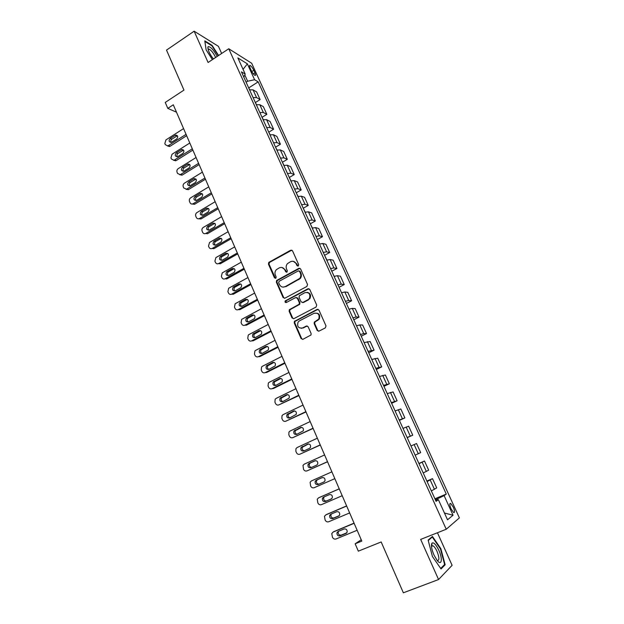 <?xml version="1.0" encoding="UTF-8"?>
<svg xmlns="http://www.w3.org/2000/svg" width="624" height="624" viewBox="0 0 624 624"><rect width="100%" height="100%" fill="white"/><g stroke="black" fill="none" stroke-linecap="round" stroke-linejoin="round"><path stroke-width="0.94" d="M298.233 266.019L298.685 264.638L292.523 250.817L290.729 250.193L268.78 262.4L268.445 264.124L274.459 277.844L275.948 278.093L276.143 276.923L275.356 275.145C274.607 273.148 274.927 271.339 276.307 269.724L279.178 267.914C281.627 266.885 283.522 267.563 284.872 269.95L285.659 271.736L286.907 272.189L287.352 270.816L286.564 269.03C285.808 267.049 286.112 265.247 287.469 263.624L290.425 261.745C292.89 260.707 294.809 261.386 296.174 263.78L296.969 265.574L298.233 266.019M453.289 507.109L450.653 503.396C449.413 503.272 449.545 505.097 451.058 508.872L453.695 512.6C454.943 512.71 454.802 510.877 453.289 507.109M317.164 330.416L319.004 331.118L325.338 327.889L326.001 325.9L318.95 310.089L317.109 309.403L294.388 321.399L294.232 322.928L301.111 338.606L302.929 339.316L311.025 334.955L311.119 333.497L308.139 326.75L306.314 326.048L302.585 327.974C298.303 328.458 296.813 326.485 298.116 322.046L299.458 320.861L314.106 313.264C318.334 312.686 319.886 314.613 318.755 319.043L314.27 322.171L314.161 323.653L317.164 330.416L318.685 331.235M221.645 53.477L218.431 46.34L194.142 31.2L166.514 50.107L183.963 90.09L165.243 102.43L167.809 108.389L173.293 104.793L361.811 541.086L355.157 543.793L358.332 551.164L381.17 541.96L403.361 592.8L438.555 579.532L452.104 565.321L437.44 532.748M194.142 31.2L208.088 62.494L228.751 48.758L446.246 529.253L420.67 539.409L438.555 579.532M306.883 286.463L307.531 284.482L300.62 268.983L298.81 268.343L276.619 280.488L276.354 282.149L283.093 297.531L284.879 298.194L306.883 286.463M309.738 289.435L316.719 305.089L316.064 307.07L293.857 318.653L292.055 317.967L289.138 311.306L289.318 309.738L299.161 304.247L299.333 302.687L297.383 298.272L295.581 297.601L286.33 302.515C285.184 302.632 284.809 302.102 285.223 300.924L307.913 288.772L309.738 289.435M250.115 68L251.293 70.574C252.556 73.102 253.796 74.724 255.021 75.442C255.793 75.605 255.778 74.74 254.959 72.829L253.796 70.27C252.533 67.743 251.285 66.121 250.06 65.403C249.288 65.231 249.304 66.097 250.115 68M228.751 48.758L251.683 63.258L459.381 517.889L446.246 529.253M243.797 77.103L245.216 74.116L241.418 71.846L436.075 501.353L438.399 499.699L435.692 500.51M245.216 74.116L237.869 57.923L247.369 63.859L254.6 79.724L247.642 81.221L246.113 82.212M248.773 87.875L258.172 81.861L254.6 79.724M258.172 81.861L446.285 494.091L444.116 495.635L453.047 515.229L447.525 519.8L438.399 499.699M361.234 539.76L355.157 543.793M167.809 108.389L176.498 112.195M247.642 81.221L244.811 74.974M437.619 499.933L437.167 498.935L435.326 499.691M291.853 250.13L269.389 262.501L269.053 264.225L275.48 278.374M309.504 298.334L309.73 298.849M255.388 102.539L260.114 99.559L256.636 91.915L253.055 89.864L249.577 89.856M262.057 117.312L266.838 114.332L263.336 106.634L259.795 104.707L256.331 104.746M270.176 134.823L268.765 132.194L273.608 129.223L270.083 121.469L266.581 119.66L263.133 119.753M275.558 147.178L280.433 144.23L276.877 136.414L273.421 134.729L269.981 134.878M282.399 162.271L287.305 159.346L283.725 151.468L280.316 149.908L276.892 150.119M289.294 177.481L294.232 174.58L290.628 166.647L287.266 165.212L283.85 165.477M296.236 192.808L301.213 189.93L297.578 181.935L294.271 180.625L290.862 180.952M303.241 208.252L308.248 205.397L304.582 197.34L301.322 196.162L297.929 196.544M310.292 223.821L315.338 220.99L311.649 212.87L308.435 211.825L305.058 212.261M317.398 239.499L322.483 236.699L318.763 228.517L315.604 227.604L312.234 228.103M324.566 255.31L329.683 252.533L325.931 244.28L322.819 243.508L319.472 244.07M331.781 271.237L336.937 268.484L333.161 260.169L330.104 259.537L326.765 260.161M339.058 287.29L344.253 284.567L340.439 276.19L337.436 275.699L334.113 276.385M346.39 303.475L351.624 300.776L347.786 292.328L344.83 291.977L341.523 292.734M353.785 319.784L359.05 317.109L355.181 308.599L352.287 308.396L348.995 309.215M361.234 336.219L366.538 333.575L362.638 324.995L359.798 324.94L356.522 325.829M368.745 352.786L374.088 350.173L370.157 341.531L364.112 342.576M376.311 369.486L381.701 366.904L377.731 358.192L371.764 359.455M383.939 386.326L389.368 383.768L385.375 374.985L379.478 376.475M391.638 403.299L397.098 400.772L393.073 391.911L387.254 393.635M399.391 420.404L404.898 417.908L400.834 408.977L395.093 410.935M407.207 437.65L412.753 435.193L408.658 426.184L403.003 428.376M415.139 455.169L420.677 452.611L416.543 443.531L410.974 445.965M418.891 463.437L424.499 461.019L419.008 463.694M423.212 472.976L428.665 470.176L424.499 461.019M426.871 481.034L432.518 478.655L427.112 481.58M431.356 490.932L436.714 487.882L432.518 478.655M434.912 498.779L446.285 494.091M260.114 99.559L256.55 97.57L253.079 97.586M266.838 114.332L263.32 112.468L259.857 112.538M273.608 129.223L270.13 127.475L266.69 127.608M280.433 144.23L277.001 142.607L273.569 142.787M287.305 159.346L283.928 157.849L280.504 158.09M294.232 174.58L290.901 173.215L287.492 173.503M301.213 189.93L297.929 188.69L294.536 189.049M308.248 205.397L305.011 204.29L301.634 204.703M315.338 220.99L312.156 220.015L308.786 220.49M322.483 236.699L319.348 235.856L315.994 236.395M329.683 252.533L326.602 251.831L323.255 252.424M336.937 268.484L333.91 267.922L330.58 268.585M344.253 284.567L341.273 284.146L337.958 284.872M351.624 300.776L348.699 300.503L345.4 301.291M359.05 317.109L356.187 316.984L352.903 317.834M366.538 333.575L363.73 333.598L360.461 334.519M374.088 350.173L368.082 351.335M381.701 366.904L375.773 368.293M389.368 383.768L383.518 385.382M397.098 400.772L391.326 402.613M404.898 417.908L399.196 419.991M412.753 435.193L407.137 437.502M437.167 498.935L444.116 495.635M243.056 69.358L247.369 63.859M453.047 515.229L444.444 513.029M218.611 55.497L212.082 45.357L204.797 40.864L206.138 49.92L212.417 59.615M445.162 564.775L440.84 548.66L432.448 536.445L428.134 540.095L432.409 556.483L441.043 568.948L445.162 564.775L443.859 565.266M211.669 45.638L212.082 45.357M431.909 546.187L431.441 545.501M440.404 548.831L440.84 548.66M297.952 266.12L296.751 263.882L293.405 261.362M282.048 267.517L285.457 270.044L286.658 272.282M299.918 268.281L277.22 280.566L276.955 282.227L283.686 297.578L284.482 298.327M299.543 271.354L298.28 270.902L279.107 281.299L278.663 282.672L279.49 284.552C280.831 286.954 282.727 287.648 285.184 286.642L299.692 278.444C300.885 276.838 301.119 275.114 300.394 273.257L299.543 271.354L300.121 271.448L299.13 270.902M283.124 287.134L285.184 286.642M300.121 271.448L300.963 273.343C301.688 275.2 301.454 276.923 300.261 278.522L285.776 286.712M296.572 297.515L297.96 298.319L299.91 302.734L299.738 304.286L289.903 309.769L289.723 311.337L292.64 317.983L293.522 318.77M308.95 288.686L286.112 300.721L286.151 302.585M308.022 299.738L309.332 298.584C310.697 294.099 309.215 292.126 304.879 292.672L299.286 295.784L299.099 297.359L301.057 301.782L302.866 302.453L309.894 298.639C311.345 295.3 310.424 293.194 307.141 292.321M302.461 302.593L302.866 302.453M308.584 299.793L303.436 302.5M314.66 313.287C318.887 312.718 320.432 314.636 319.301 319.059L314.824 322.187L314.722 323.661L317.71 330.416M301.275 328.349L302.585 327.974M307.211 325.946L303.155 327.982M318.061 309.301L294.965 321.407L294.809 322.936L301.681 338.598L302.656 339.417M186.061 134.347L168.371 145.618L167.723 145.907L165.321 144.659L164.837 143.52L165.937 139.901L183.581 128.599M186.646 135.704L170.079 146.25L167.466 145.961M249.772 89.809L248.602 87.695M177.403 135.736L171.818 139.183C170.719 140.111 170.492 141.196 171.14 142.436L176.709 138.996C178.308 136.859 177.973 135.556 175.711 135.08L170.118 138.536C168.527 140.681 168.87 141.983 171.148 142.436M192.309 148.801L174.502 159.986L173.956 160.243L171.428 159.003L170.937 157.849L172.045 154.229L189.805 143.005M192.871 150.103L176.194 160.571L173.62 160.321M256.519 104.699L255.271 102.414M183.55 150.072L177.941 153.488C176.81 154.448 176.6 155.548 177.302 156.803M177.832 156.577L182.887 153.395C184.509 151.195 184.142 149.893 181.787 149.479L176.257 152.888C174.642 155.103 175.016 156.398 177.38 156.78L177.832 156.577M198.596 163.355L180.235 174.673L177.575 173.449L177.083 172.286C176.608 170.804 176.982 169.595 178.199 168.659L196.076 157.521M199.134 164.603L182.348 174.993L179.813 174.782M263.32 119.707L261.994 117.25M189.735 164.51L184.111 167.895C182.949 168.886 182.746 170.009 183.511 171.28M184.025 171.062L189.111 167.903C190.757 165.633 190.351 164.33 187.91 163.987L182.434 167.341C180.804 169.627 181.21 170.921 183.667 171.233L184.025 171.062M204.937 178.019L186.56 189.205L183.768 187.996L183.277 186.826C182.801 185.336 183.175 184.127 184.392 183.191L202.394 172.138M205.452 179.213L188.549 189.524L186.061 189.345M195.959 179.057L190.32 182.411C189.127 183.425 188.939 184.579 189.766 185.858M190.265 185.648L195.39 182.512C197.044 180.172 196.607 178.87 194.08 178.612L188.659 181.904C187.013 184.259 187.457 185.554 189.992 185.78L190.265 185.648M211.318 192.785L192.933 203.837C191.646 204.305 190.671 203.915 190.008 202.652L189.509 201.474C189.033 199.969 189.407 198.76 190.64 197.839L208.759 186.865M211.809 193.931L194.587 204.266L192.356 204.017M277.079 150.064L275.59 147.256M202.231 193.713L196.576 197.028C195.351 198.081 195.179 199.251 196.076 200.546M196.544 200.343L201.708 197.231C203.377 194.813 202.901 193.518 200.288 193.346L194.938 196.568C193.268 199.001 193.752 200.288 196.365 200.437L196.544 200.343M217.199 56.441C213.611 49.858 210.616 46.589 208.205 46.636L207.909 47.065C207.714 49.904 209.539 53.867 213.385 58.968M215.623 57.486C213.587 53.188 211.427 50.411 209.134 49.163L208.205 49.546L207.909 47.065M204.883 41.457L211.91 45.778L218.299 55.708M433.93 554.915L437.096 560.344C441.691 566.428 442.884 558.948 438.859 550.352C435.989 544.463 433.688 542.069 431.972 543.153C430.903 545.243 431.551 549.167 433.93 554.915M437.073 560.313L437.338 560.469C439.499 560.547 439.397 557.521 437.018 551.382C435.63 548.379 434.273 546.507 432.962 545.774L431.8 545.938L431.504 546.601M431.239 537.475L432.307 537.046L440.443 548.878L444.623 564.494L440.708 568.464M428.243 540.493L432.307 537.046M217.745 207.667L199.36 218.572C198.026 219.118 197.005 218.735 196.295 217.417L195.788 216.232C195.312 214.718 195.686 213.502 196.927 212.581L215.171 201.7M218.213 208.759L200.99 218.954L198.705 218.798M284.045 165.415L282.469 162.427M208.541 208.471L202.878 211.754C201.614 212.839 201.466 214.032 202.433 215.335M202.878 215.14L208.065 212.059C209.75 209.563 209.243 208.276 206.552 208.19L201.248 211.341C199.579 213.853 200.093 215.132 202.792 215.194L202.878 215.14M224.227 222.659L205.811 233.415C204.438 234.039 203.377 233.657 202.628 232.284L202.121 231.091C201.63 229.57 202.012 228.353 203.26 227.44L221.629 216.653M224.671 223.688L207.425 233.75L205.811 233.415M291.057 180.89L289.403 177.715M214.89 223.345L209.227 226.59C207.932 227.705 207.8 228.922 208.837 230.233M209.251 230.053L214.484 226.996C216.177 224.414 215.631 223.135 212.854 223.158L207.613 226.231C205.936 228.805 206.474 230.084 209.251 230.053M230.747 237.76L212.207 248.422C210.826 249.038 209.758 248.656 209.009 247.268L208.494 246.067L209.563 242.455L228.134 231.707M231.169 238.735L213.806 248.711L212.207 248.422M298.124 196.49L296.384 193.128M221.286 238.329L215.545 241.582C214.289 242.752 214.204 243.976 215.296 245.248M215.678 245.076L221.036 241.987C222.62 239.382 222.035 238.118 219.281 238.189L213.954 241.27C212.355 243.859 212.924 245.123 215.678 245.076M237.323 252.977L218.657 263.546C217.261 264.155 216.193 263.757 215.428 262.361L214.913 261.152L215.881 257.611L234.686 246.878M237.721 253.898L220.241 263.78L218.657 263.546M305.253 212.207L303.42 208.658M227.729 253.422L221.902 256.69C220.693 257.923 220.662 259.147 221.801 260.364M222.144 260.216L227.643 257.088C229.109 254.475 228.485 253.219 225.779 253.321L220.319 256.433C218.829 259.03 219.437 260.286 222.144 260.216M243.945 268.312L225.155 278.78C223.751 279.38 222.667 278.975 221.902 277.571L221.387 276.346L222.245 272.875L241.293 262.166M244.319 269.17L226.723 278.967L225.155 278.78M312.429 228.041L310.51 224.305M234.211 268.632L228.306 271.924C227.144 273.203 227.167 274.427 228.368 275.597M228.665 275.457L234.281 272.29C235.646 269.685 234.991 268.437 232.323 268.562L226.738 271.713C225.35 274.31 225.989 275.558 228.665 275.457M250.622 283.756L231.699 294.13C230.287 294.723 229.195 294.31 228.423 292.89L227.9 291.658L228.665 288.257L247.946 277.563M250.965 284.552L233.243 294.263L231.699 294.13M319.667 244.007L317.655 240.068M240.739 283.951L234.757 287.266C233.657 288.608 233.727 289.832 234.983 290.94M235.232 290.823L240.973 287.609C242.237 285.004 241.543 283.772 238.914 283.92L233.212 287.11C231.925 289.708 232.596 290.948 235.232 290.823M257.345 299.317L238.29 309.598C236.87 310.175 235.771 309.754 234.998 308.318L234.468 307.086L235.139 303.763L254.647 293.077M257.665 300.058L239.827 309.668L238.29 309.598M326.96 260.099L324.862 255.965M247.315 299.395L241.262 302.726C240.217 304.122 240.349 305.339 241.652 306.392M241.855 306.298L247.712 303.046C248.867 300.448 248.149 299.231 245.552 299.395L239.733 302.624C238.547 305.222 239.257 306.439 241.855 306.298M264.124 315.003L244.936 325.174C243.5 325.751 242.401 325.315 241.621 323.872L241.09 322.624L241.667 319.379L261.401 308.716M264.412 315.682L246.449 325.198L244.936 325.174M334.191 276.354L332.124 271.986M253.937 314.956L247.822 318.31C246.839 319.753 247.018 320.97 248.375 321.961M248.524 321.89L254.498 318.599C255.551 316.009 254.803 314.8 252.244 314.987L246.316 318.263C245.224 320.845 245.957 322.054 248.524 321.89M270.949 330.806L251.628 340.876C250.185 341.437 249.077 340.993 248.29 339.542L247.751 338.278L248.251 335.119L248.945 334.581L268.211 324.464M271.214 331.414L253.126 340.837L251.628 340.876M341.484 292.648L339.44 288.124M260.598 330.634L254.444 334.004C253.508 335.494 253.742 336.71 255.154 337.646M255.239 337.6L261.323 334.261C262.283 331.687 261.511 330.502 258.991 330.697L252.946 334.012C251.948 336.586 252.712 337.779 255.239 337.6M277.828 346.726L258.375 356.694C256.924 357.248 255.801 356.795 255.005 355.329L254.467 354.058L254.896 350.977L255.668 350.353L275.067 340.345M278.07 347.279L259.849 356.6L258.375 356.694M348.878 308.95L346.811 304.395M267.314 346.445L261.113 349.822C260.231 351.359 260.528 352.568 261.986 353.449M262.01 353.434L268.203 350.048C269.069 347.49 268.265 346.312 265.785 346.531L259.639 349.885C258.726 352.443 259.522 353.629 262.01 353.434M284.762 362.77L265.169 372.629C263.71 373.175 262.579 372.715 261.784 371.233L261.238 369.954L261.589 366.959L262.447 366.241L281.986 356.335M284.973 363.254L266.627 372.481L265.169 372.629M356.327 325.393L354.245 320.798M272.633 362.482L266.378 365.882C265.559 368.425 266.378 369.587 268.835 369.385L275.122 365.96C275.902 363.418 275.075 362.255 272.633 362.482L274.069 362.372L267.836 365.758C267.017 367.349 267.361 368.55 268.874 369.361M291.751 378.94L272.017 388.69C270.543 389.228 269.404 388.752 268.601 387.262L268.055 385.975L268.343 383.05L269.272 382.255L288.943 372.458M291.931 379.361L273.46 388.487L272.017 388.69M363.839 341.96L361.741 337.334M280.87 378.425L274.615 381.81C273.85 383.456 274.256 384.649 275.824 385.398M275.707 385.46L282.095 381.989C282.797 379.462 281.939 378.323 279.529 378.557L273.179 381.997C272.446 384.517 273.281 385.671 275.707 385.46M298.787 395.234L278.92 404.875C277.438 405.405 276.292 404.914 275.48 403.408L274.927 402.113L275.153 399.274L276.151 398.385L295.963 388.697M298.943 395.585L278.92 404.875M371.405 358.66L369.291 353.995M287.719 394.602L281.455 397.987C280.745 399.688 281.206 400.881 282.836 401.56M282.633 401.661L289.115 398.151C289.739 395.639 288.857 394.508 286.478 394.75L280.036 398.229C279.38 400.741 280.246 401.879 282.633 401.661M305.885 411.653L285.87 421.184C284.38 421.699 283.226 421.208 282.407 419.687L281.853 418.376L282.025 415.615L283.085 414.648L303.038 405.07M306.01 411.941L285.87 421.184M379.033 375.5L376.904 370.796M294.614 410.912L288.35 414.289C287.703 416.052 288.226 417.238 289.918 417.838M289.614 417.986L296.182 414.43C296.735 411.949 295.831 410.826 293.491 411.076L286.954 414.593C286.369 417.082 287.251 418.213 289.614 417.986M313.037 428.204L292.882 437.619C291.377 438.126 290.215 437.619 289.388 436.09L288.834 434.772L288.951 432.081L290.074 431.028L310.167 421.567M313.131 428.423L292.882 437.619M386.724 392.465L384.579 387.73M301.54 427.346L295.308 430.716C294.715 432.549 295.3 433.719 297.071 434.234M296.642 434.429L303.303 430.849C303.787 428.384 302.866 427.276 300.55 427.526L293.927 431.075C293.413 433.547 294.317 434.663 296.642 434.429M320.237 444.881L299.941 454.178C298.428 454.678 297.258 454.163 296.431 452.618L295.862 451.285L295.94 448.679L297.11 447.541L317.351 438.196M320.307 445.029L299.941 454.178M394.477 409.578L392.317 404.797M308.498 443.929L302.32 447.26C301.782 449.186 302.445 450.349 304.301 450.746M303.732 451.012L309.496 448.367L310.479 447.392C310.892 444.943 309.949 443.851 307.663 444.101L300.963 447.689C300.511 450.138 301.431 451.246 303.732 451.012M327.506 461.69L307.063 470.87C305.534 471.362 304.356 470.831 303.521 469.271L302.983 465.395L304.208 464.178L324.589 454.951M327.538 461.768L307.063 470.87M402.301 426.824L400.117 422.011M315.471 460.645L310.378 462.946L309.387 463.936C308.919 465.98 309.668 467.126 311.641 467.376M310.877 467.719L316.68 465.106L317.702 464.069C318.053 461.643 317.101 460.559 314.831 460.808L309.044 463.429L308.053 464.42C307.655 466.853 308.599 467.953 310.877 467.719M314.231 487.695L334.831 478.639L314.231 487.695C312.694 488.179 311.509 487.633 310.666 486.057L310.089 482.243L311.36 480.948L331.89 471.845M410.179 444.218L407.979 439.358M322.405 477.532L317.546 479.684L316.516 480.737C316.142 482.999 317.031 484.107 319.176 484.076M318.076 484.559L323.918 481.978L324.979 480.878C325.276 478.475 324.301 477.399 322.062 477.649L316.228 480.23L315.198 481.291C314.863 483.701 315.822 484.786 318.076 484.559M339.23 488.826L319.753 497.297M342.202 495.713L321.461 504.644C319.917 505.12 318.716 504.566 317.866 502.975L317.249 499.216L318.56 497.851L339.245 488.865M418.127 461.752L415.904 456.854M324.402 496.766L323.7 497.671C323.427 500.058 324.394 501.134 326.625 500.9L331.656 498.732M325.338 501.524L331.219 498.989L332.311 497.827C332.553 495.44 331.562 494.372 329.347 494.621L323.474 497.172L322.405 498.287C322.124 500.674 323.107 501.758 325.338 501.524L326.625 500.9M346.609 505.916L326.765 514.387M349.643 512.928L328.747 521.734C327.187 522.194 325.985 521.625 325.127 520.034L324.472 516.321L325.829 514.886L346.655 506.025M426.137 479.427L423.899 474.49M331.461 513.95L330.954 514.73C330.72 517.101 331.711 518.17 333.91 517.943L339.199 515.705M332.647 518.63L338.575 516.126L339.698 514.909C339.885 512.538 338.887 511.485 336.687 511.727L330.767 514.238L329.675 515.416C329.449 517.787 330.439 518.864 332.647 518.63L333.91 517.943M354.05 523.138L333.856 531.64M357.139 530.275L336.094 538.957C334.519 539.409 333.31 538.832 332.444 537.217L331.757 533.559L333.146 532.054L354.136 523.318M434.218 497.25L431.956 492.274M338.653 531.227L338.255 531.929C338.075 534.277 339.082 535.337 341.266 535.111L346.749 532.849M340.018 535.876L345.992 533.403L347.139 532.132C347.287 529.784 346.265 528.731 344.089 528.973L338.13 531.445L337.007 532.67C336.827 535.033 337.826 536.102 340.018 535.876L341.266 535.111M256.55 97.57L253.055 89.864M263.32 112.468L259.795 104.707M270.13 127.475L266.581 119.66M277.001 142.607L273.421 134.729M283.928 157.849L280.316 149.908M290.901 173.215L287.266 165.212M297.929 188.69L294.271 180.625M305.011 204.29L301.322 196.162M312.156 220.015L308.435 211.825M319.348 235.856L315.604 227.604M326.602 251.831L322.819 243.508M333.91 267.922L330.104 259.537M341.273 284.146L337.436 275.699M348.699 300.503L344.83 291.977M356.187 316.984L352.287 308.396M363.73 333.598L359.798 324.94M371.335 350.345L367.372 341.624M379.002 367.232L375.008 358.433M386.732 384.251L382.707 375.383M394.524 401.411L390.468 392.473M402.386 418.72L398.291 409.703M410.303 436.16L406.177 427.073M418.291 453.749L414.133 444.584M426.34 471.479L422.152 462.244M434.46 489.364L430.232 480.043M251.792 71.573L253.796 70.27M253.321 73.889L254.959 72.829M296.751 263.882L296.174 263.78M286.244 271.83L285.659 271.736M285.457 270.044L284.872 269.95M275.067 277.922L274.459 277.844M269.053 264.225L268.445 264.124M269.685 262.283L269.069 262.174M291.307 250.31L290.729 250.193M297.547 265.676L296.969 265.574M283.686 297.578L283.093 297.531M276.955 282.227L276.354 282.149M277.586 280.277L276.986 280.199M299.387 268.437L298.81 268.343M298.912 279.646L298.334 279.568M300.963 273.343L300.394 273.257M292.64 317.983L292.055 317.967M289.723 311.337L289.138 311.306M290.363 309.387L289.778 309.348M299.263 304.691L298.693 304.652M299.91 302.734L299.333 302.687M297.96 298.319L297.383 298.272M286.112 300.721L285.519 300.674M308.474 288.834L307.913 288.772M314.722 323.661L314.161 323.653M315.37 321.688L314.816 321.672M317.827 320.424L317.281 320.408M306.883 326.056L306.314 326.048M301.681 338.598L301.111 338.606M294.809 322.936L294.232 322.928M295.456 320.986L294.871 320.97M317.655 309.434L317.109 309.403M168.371 145.618L170.079 146.25M171.818 139.183L170.118 138.536M176.818 135.985L175.133 135.322M174.502 159.986L176.194 160.571M177.941 153.488L176.257 152.888M182.98 150.314L181.303 149.698M180.671 174.463L182.348 174.993M184.111 167.895L182.434 167.341M189.173 164.744L187.52 164.174M186.888 189.041L188.549 189.524M190.32 182.411L188.659 181.904M195.421 179.283L193.775 178.76M193.144 203.72L194.797 204.157M196.576 197.028L194.938 196.568M201.708 193.924L200.086 193.456M199.454 218.517L201.084 218.899M202.878 211.754L201.248 211.341M208.049 208.681L206.435 208.252M209.227 226.59L207.613 226.231M214.43 223.54L212.831 223.166M215.623 241.535L214.024 241.223M220.865 238.508L219.281 238.189M222.066 256.589L220.49 256.324M227.339 253.586L225.779 253.321M228.556 271.752L226.996 271.541M233.867 268.78L232.323 268.562M235.092 287.032L233.548 286.876M240.443 284.084L238.914 283.92M241.683 302.429L240.154 302.328M247.065 299.512L245.552 299.395M248.321 317.936L246.808 317.889M253.742 315.05L252.244 314.987M255.005 333.559L253.516 333.567M260.465 330.704L258.991 330.697M261.745 349.307L260.27 349.37M267.244 346.476L265.785 346.531M268.531 365.173L267.08 365.29M275.371 381.155L273.936 381.334M280.8 378.401L279.529 378.557M282.266 397.262L280.855 397.504M287.57 394.579L286.478 394.75M289.216 413.494L287.82 413.79M294.38 410.888L293.491 411.076M296.213 429.85L294.84 430.209M301.244 427.346L300.55 427.526M303.272 446.332L301.915 446.753M308.155 443.953L307.663 444.101M310.378 462.946L309.044 463.429M317.546 479.684L316.228 480.23M318.56 497.851L319.87 497.242M325.829 514.886L327.116 514.207M333.146 532.054L334.409 531.313M346.515 533.083L345.992 533.403M449.873 503.708L450.653 503.396M249.491 65.77L250.06 65.403M269.389 262.501L268.78 262.4M277.22 280.566L276.619 280.488M300.261 278.522L299.692 278.444M289.903 309.769L289.318 309.738M299.738 304.286L299.161 304.247M285.815 300.971L285.223 300.924M309.894 298.639L309.332 298.584M314.824 322.187L314.27 322.171M319.301 319.059L318.755 319.043M294.965 321.407L294.388 321.399M167.723 145.907L169.432 146.531M177.395 135.743L175.711 135.08M173.956 160.243L175.648 160.82M183.464 150.095L181.787 149.479M180.235 174.673L181.912 175.204M189.571 164.557L187.91 163.987M186.56 189.205L188.222 189.688M195.725 179.135L194.08 178.612M192.933 203.837L194.587 204.266M201.919 193.814L200.288 193.346M208.19 49.795L209.134 49.163M431.48 546.351L432.962 545.774M431.8 545.938L431.972 543.153M199.36 218.572L200.99 218.954M208.159 208.619L206.552 208.19M214.445 223.525L212.854 223.158M215.545 241.582L213.954 241.27M221.902 256.69L220.319 256.433M228.306 271.924L226.738 271.713M234.757 287.266L233.212 287.11M241.262 302.726L239.733 302.624M247.822 318.31L246.316 318.263M254.444 334.004L252.946 334.012M261.113 349.822L259.639 349.885M267.836 365.758L266.378 365.882M274.615 381.81L273.179 381.997M281.455 397.987L280.036 398.229M288.35 414.289L286.954 414.593M295.308 430.716L293.927 431.075M302.32 447.26L300.963 447.689M309.387 463.936L308.053 464.42M316.516 480.737L315.198 481.291M323.7 497.671L322.405 498.287M330.954 514.73L329.675 515.416M338.255 531.929L337.007 532.67"/></g></svg>
